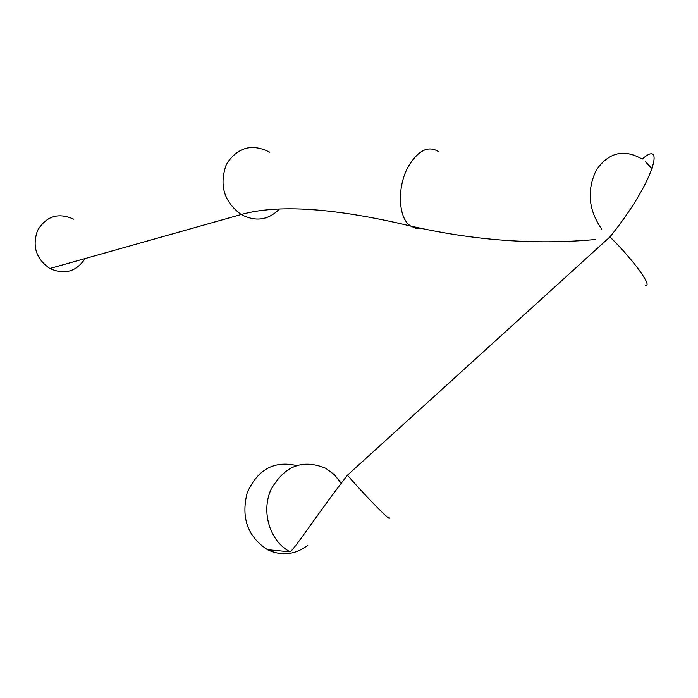 <?xml version="1.0" encoding="UTF-8"?>
<svg xmlns="http://www.w3.org/2000/svg" width="698" height="698" viewBox="0 0 698 698"><rect width="100%" height="100%" fill="white"/><g stroke="black" fill="none" stroke-linecap="round" stroke-linejoin="round"><path stroke-width="1.05" d="M307.809 545.304C295.071 554.849 281.617 556.306 267.465 549.666C247.616 536.649 240.871 517.628 247.232 492.614C257.702 469.484 274.096 460.462 296.414 465.522M73.805 219.242C58.458 212.288 46.391 215.996 37.613 230.366C31.96 246.15 36.034 258.871 49.846 268.512C64.539 275.056 76.283 271.74 85.077 258.574M645.205 285.185C653.485 287.628 633.269 259.691 609.947 236.901C654.759 181.55 665.351 138.221 642.195 159.153C624.23 148.691 608.979 152.243 596.458 169.797C586.625 190.109 588.353 209.845 601.632 229.005M652.176 169.064L645.51 161.753L652.176 169.064M652.246 168.837L645.51 161.753M388.969 517.27C392.738 523.744 368.736 499.532 347.412 475.216L609.947 236.901M347.412 475.216C319.265 511.416 295.437 547.939 290.159 551.83C270.109 541.613 260.93 512.323 270.833 489.891C284.217 465.941 302.504 458.734 325.687 468.262L334.359 474.684L341.287 483.348M269.829 152.243C252.693 143.5 238.585 146.938 227.504 162.564L225.916 165.67C219.163 185.694 224.25 201.984 241.168 214.53C255.581 222.025 268.311 220.219 279.348 209.13M438.606 151.667C428.467 145.358 418.477 150.131 408.635 165.984C396.761 186.375 398.026 218.387 410.66 226.047L415.493 228.141L420.754 228.185M267.465 549.666L290.159 551.83M595.865 239.458C536.247 245.068 474.518 240.601 410.66 226.047C334.708 207.952 278.205 204.113 241.168 214.53L49.846 268.512"/></g></svg>
